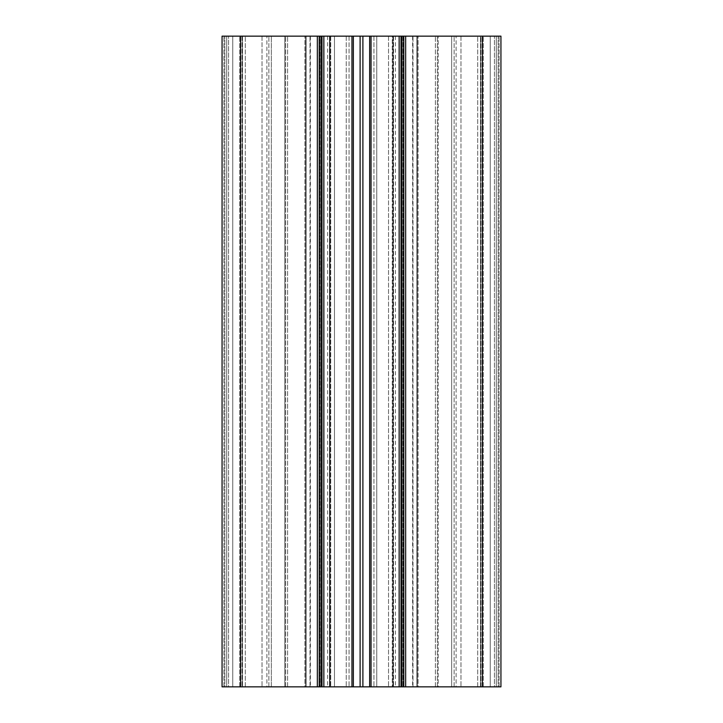 <?xml version="1.0" encoding="UTF-8"?>
<svg xmlns="http://www.w3.org/2000/svg" width="723" height="723" viewBox="0 0 723 723"><rect width="100%" height="100%" fill="white"/><g stroke="black" fill="none" stroke-linecap="round" stroke-linejoin="round"><path stroke-width="0.54" stroke-dasharray="3.62 2.71" d="M329.498 36.15L319.792 36.15L329.498 36.15L329.498 686.85L319.15 686.85L403.85 686.85L319.15 686.85L330.131 686.85L329.498 686.85L329.498 36.15M329.941 686.85L327.573 686.85L329.941 686.85L329.941 36.15L327.573 36.15L329.941 36.15L329.941 686.85M319.973 36.15L330.727 36.15L319.973 36.15L319.973 686.85L319.973 36.15M334.469 36.15L346.245 36.15L334.469 36.15L334.469 686.85L334.469 36.15M349.046 36.15L373.954 36.15L349.046 36.15L349.046 686.85L349.046 36.15M376.755 36.15L388.531 36.15L376.755 36.15L376.755 686.85L376.755 36.15M392.273 36.15L403.027 36.15L392.273 36.15L392.273 686.85L392.273 36.15M403.208 36.15L393.502 36.15L403.208 36.15L403.208 686.85L403.208 36.15M393.059 36.15L395.427 36.15L393.059 36.15L393.059 686.85L393.059 36.15M480.949 686.85L451.667 686.85L490.248 686.85L490.248 36.15L490.248 686.85L480.949 686.85L480.949 36.15L490.248 36.15L460.967 36.15L490.248 36.15L490.248 686.85L490.248 36.15L451.667 36.15L451.667 686.85L451.667 36.15L480.949 36.15L480.949 686.85M451.667 36.15L451.667 686.85L451.667 36.15L460.967 36.15L451.667 36.15M271.333 686.85L271.333 36.15L271.333 686.85L232.752 686.85L271.333 686.85L232.752 686.85L271.333 686.85L271.333 36.15L262.033 36.15L271.333 36.15L271.333 686.85M242.051 36.15L262.033 36.15L232.752 36.15L232.752 686.85L232.752 36.15L271.333 36.15L232.752 36.15L232.752 686.85L232.752 36.15L242.051 36.15L242.051 686.85L242.051 36.15M362.892 36.15L222.06 36.15L310.375 36.15L222.06 36.15L222.06 686.85L319.204 686.85L319.204 36.15L319.204 686.85L321.066 686.85L284.808 686.85L284.808 36.15L323.85 36.15L284.808 36.15L284.808 686.85L438.192 686.85L438.192 36.15L362.892 36.15L362.892 686.85M500.94 36.15L399.15 36.15L438.192 36.15L438.192 686.85L399.358 686.85L438.192 686.85L438.192 36.15L438.192 686.85L401.934 686.85L403.796 686.85L403.796 36.15L403.796 686.85L500.94 686.85L500.94 36.15L500.94 686.85L499.078 686.85L500.94 686.85L500.94 36.15M323.85 686.85L284.808 686.85L323.85 686.85L321.066 686.85L323.85 686.85L323.85 36.15M222.06 686.85L222.06 36.15L222.06 686.85L223.922 686.85L222.06 686.85M224.853 686.85L226.715 686.85L226.715 36.15L226.715 686.85L224.853 686.85L224.853 36.15L224.853 686.85M228.567 686.85L239.729 686.85L228.567 686.85L228.567 36.15L228.567 686.85M242.512 686.85L239.729 686.85L242.512 686.85L242.512 36.15L242.512 686.85L242.512 36.15L242.512 686.85L245.305 686.85L242.512 686.85M266.895 686.85L245.305 686.85L268.866 686.85L266.895 686.85L266.895 36.15L266.895 686.85M304.907 686.85L268.866 686.85L305.73 686.85L305.73 36.15L305.73 686.85L304.907 686.85L304.907 36.15L304.907 686.85M306.1 686.85L310.004 686.85L306.1 686.85L306.1 36.15L306.1 686.85M310.004 686.85L310.004 36.15L310.004 686.85M305.73 686.85L305.73 36.15L305.73 686.85M226.715 686.85L226.715 36.15L226.715 686.85M319.204 686.85L319.204 36.15M284.808 686.85L284.808 36.15L284.808 686.85M399.15 686.85L399.15 36.15L399.15 686.85L401.934 686.85L399.15 686.85L399.15 36.15M498.147 686.85L496.285 686.85L496.285 36.15L496.285 686.85L498.147 686.85L498.147 36.15L498.147 686.85M494.433 686.85L483.271 686.85L494.433 686.85L494.433 36.15L494.433 686.85M480.488 686.85L483.271 686.85L480.488 686.85L480.488 36.15L480.488 686.85L480.488 36.15L480.488 686.85L477.695 686.85L480.488 686.85M456.105 686.85L477.695 686.85L454.134 686.85L456.105 686.85L456.105 36.15L456.105 686.85M418.093 686.85L454.134 686.85L417.27 686.85L417.27 36.15L417.27 686.85L418.093 686.85L418.093 36.15L418.093 686.85M416.9 686.85L412.996 686.85L416.9 686.85L416.9 36.15L416.9 686.85M412.996 686.85L412.996 36.15L412.996 686.85M417.27 686.85L417.27 36.15L417.27 686.85M496.285 686.85L496.285 36.15L496.285 686.85M403.796 686.85L403.796 36.15M319.792 36.15L319.792 686.85L319.792 36.15M330.727 36.15L330.727 686.85L330.727 36.15M346.245 36.15L346.245 686.85L346.245 36.15M373.954 36.15L373.954 686.85L373.954 36.15M388.531 36.15L388.531 686.85L388.531 36.15M403.027 36.15L403.027 686.85L403.027 36.15M393.502 36.15L393.502 686.85L393.502 36.15M460.967 36.15L460.967 686.85L460.967 36.15M262.033 36.15L262.033 686.85L262.033 36.15M360.108 686.85L360.108 36.15M353.348 686.85L353.348 36.15M351.956 686.85L351.956 36.15M323.642 686.85L323.642 36.15L323.642 686.85M321.672 686.85L321.672 36.15L321.672 686.85M285.63 686.85L285.63 36.15L285.63 686.85M287.6 686.85L287.6 36.15L287.6 686.85M321.066 686.85L321.066 36.15M321.997 686.85L321.997 36.15M317.343 686.85L317.343 36.15M240.66 686.85L240.66 36.15M223.922 686.85L223.922 36.15L223.922 686.85M239.729 686.85L239.729 36.15L239.729 686.85M245.305 686.85L245.305 36.15L245.305 686.85M268.866 686.85L268.866 36.15L268.866 686.85M399.358 686.85L399.358 36.15L399.358 686.85M401.328 686.85L401.328 36.15L401.328 686.85M437.37 686.85L437.37 36.15L437.37 686.85M435.4 686.85L435.4 36.15L435.4 686.85M401.934 686.85L401.934 36.15M499.078 686.85L499.078 36.15L499.078 686.85M483.271 686.85L483.271 36.15L483.271 686.85M477.695 686.85L477.695 36.15L477.695 686.85M454.134 686.85L454.134 36.15L454.134 686.85M482.34 686.85L482.34 36.15M405.657 686.85L405.657 36.15M401.003 686.85L401.003 36.15M371.044 686.85L371.044 36.15M369.652 686.85L369.652 36.15M330.131 36.15L330.131 686.85L330.131 36.15M319.15 36.15L319.15 686.85L319.15 36.15M403.85 36.15L403.85 686.85L403.85 36.15M392.869 36.15L392.869 686.85L392.869 36.15M395.427 36.15L395.427 686.85M327.573 36.15L327.573 686.85M310.375 36.15L310.375 686.85M412.625 36.15L412.625 686.85"/><path stroke-width="1.08" d="M222.06 36.15L500.94 36.15L500.94 686.85L222.06 686.85L222.06 36.15M319.204 686.85L319.204 36.15M323.85 686.85L323.85 36.15M399.15 686.85L399.15 36.15M403.796 686.85L403.796 36.15M240.66 686.85L240.66 36.15M317.343 686.85L317.343 36.15M321.066 686.85L321.066 36.15M321.997 686.85L321.997 36.15M351.956 686.85L351.956 36.15M353.348 686.85L353.348 36.15M360.108 686.85L360.108 36.15M362.892 686.85L362.892 36.15M369.652 686.85L369.652 36.15M371.044 686.85L371.044 36.15M401.003 686.85L401.003 36.15M401.934 686.85L401.934 36.15M405.657 686.85L405.657 36.15M482.34 686.85L482.34 36.15"/></g></svg>
